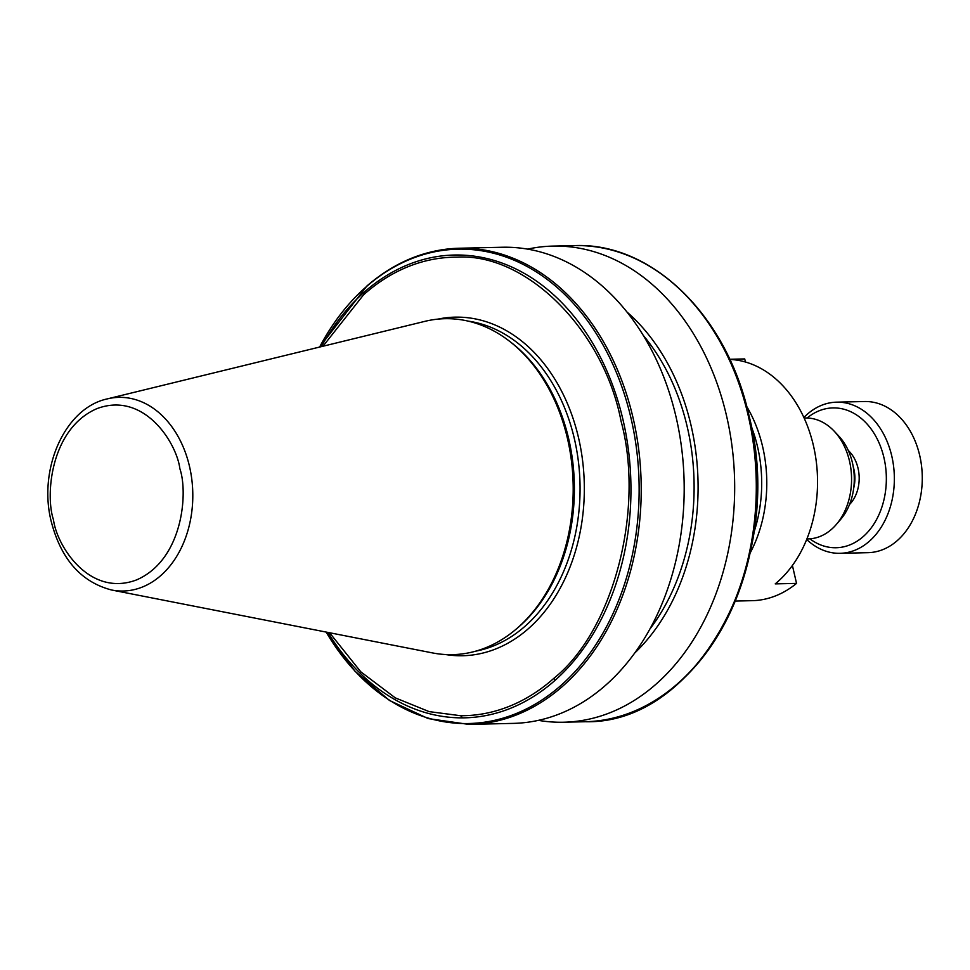 <?xml version="1.0" encoding="UTF-8"?>
<svg xmlns="http://www.w3.org/2000/svg" width="970" height="970" viewBox="0 0 970 970"><rect width="100%" height="100%" fill="white"/><g stroke="black" fill="none" stroke-linecap="round" stroke-linejoin="round"><path stroke-width="1.45" d="M746.73 406.515A120.959 89.604 88.7 0 1 750.101 553.082M729.779 359.409A120.959 89.604 -91.3 0 1 814.363 449.922A120.959 89.604 -91.3 0 1 775.224 583.879L796.54 583.394A120.959 89.604 88.7 0 1 776.012 595.701A120.959 89.604 88.7 0 1 753.775 600.636L735.26 601.06M745.433 362.004L744.717 358.924L729.719 359.264M796.54 583.394L792.405 565.474M319.579 347.066L366.975 285.92C394.984 261.827 425.757 249.266 459.319 248.235L502.29 247.253A238.135 176.407 88.7 0 1 676.151 417.403A238.135 176.407 88.7 0 1 560.442 713.532A238.135 176.407 88.7 0 1 513.215 723.39L470.244 724.372A238.135 176.407 88.7 0 1 468.813 724.396L470.244 724.372A238.135 176.407 88.7 0 0 517.471 714.514A238.135 176.407 88.7 0 0 561.436 687.306A238.135 176.407 -91.3 0 0 633.18 418.385A238.135 176.407 -91.3 0 0 460.071 248.223A238.135 176.407 88.7 0 0 459.319 248.235A238.135 176.407 88.7 0 0 412.092 258.093M111.695 590.027L432.499 652.919A168.016 124.463 -91.3 0 0 516.004 629.263L517.774 627.76A166.306 123.202 -91.3 0 0 568.772 439.18A166.306 123.202 -91.3 0 0 511.238 342.568L509.395 341.149A168.016 124.463 -91.3 0 0 424.896 321.349L107.318 398.888C64.735 407.958 37.988 469.177 51.204 521.363C60.989 559.205 81.153 582.085 111.695 590.027A96.854 71.756 -91.3 0 0 189.538 466.57A96.854 71.756 -91.3 0 0 107.318 398.888M516.004 629.263A168.016 124.463 -91.3 0 0 567.523 438.755A168.016 124.463 -91.3 0 0 509.395 341.149M643.195 335.293A200.329 148.41 88.7 0 1 687.342 427.309A200.329 148.41 88.7 0 1 649.936 628.984M626.887 311.952A205.701 152.387 88.7 0 1 691.137 425.781A205.701 152.387 88.7 0 1 634.707 653.053M527.595 249.132A238.135 176.407 88.7 0 1 552.791 246.101A238.135 176.407 88.7 0 1 726.639 416.251A238.135 176.407 88.7 0 1 610.93 712.368A238.135 176.407 88.7 0 1 563.703 722.226A238.135 176.407 88.7 0 1 538.411 720.358M834.2 431.189L838.759 436.039A54.053 40.037 88.7 0 1 852.448 462.872A54.053 40.037 88.7 0 1 840.675 519.374L836.346 524.43A60.48 44.802 -91.3 0 0 849.526 461.211A60.48 44.802 -91.3 0 0 834.2 431.189A60.48 44.802 -91.3 0 0 805.367 417.997L804.118 418.034M809.865 538.835A69.925 51.798 -91.3 0 0 867.471 532.421A69.925 51.798 -91.3 0 0 883.985 457.876A69.925 51.798 -91.3 0 0 807.101 418.009M803.875 417.512A75.599 56.005 88.7 0 1 821.614 405.29A75.599 56.005 88.7 0 1 836.613 402.162A75.599 56.005 88.7 0 1 891.806 456.179A75.599 56.005 88.7 0 1 855.067 550.184A75.599 56.005 88.7 0 1 840.081 553.312A75.599 56.005 88.7 0 1 806.676 539.49M836.613 402.162L864.537 401.519A75.599 56.005 88.7 0 1 921.5 465.564A75.599 56.005 88.7 0 1 882.991 549.541A75.599 56.005 88.7 0 1 868.004 552.67L840.081 553.312M753.751 532.882A120.959 89.604 -91.3 0 0 757.618 447.061A120.959 89.604 -91.3 0 0 751.313 426.533M806.894 538.956L808.143 538.92A60.48 44.802 -91.3 0 0 836.346 524.43M329.558 632.731L360.816 671.846L395.311 697.879L429.14 711.616L460.665 715.727A229.32 169.883 88.7 0 0 554.222 678.006C613.622 630.342 644.941 509.032 621.03 421.041C603.704 330.406 526.48 252.855 457.064 257.159A229.32 169.883 88.7 0 0 363.507 294.88L322.986 346.229M554.222 678.006L554.743 680.625A231.454 171.46 -91.3 0 0 623.14 420.41A231.454 171.46 -91.3 0 0 456.482 255.001A231.454 171.46 88.7 0 0 364.174 292.225A231.454 171.46 -91.3 0 0 321.349 346.629M319.627 347.054A237.238 175.752 88.7 0 1 366.999 286.126A237.238 175.752 88.7 0 1 458.289 249.157A237.238 175.752 88.7 0 1 631.118 418.676A237.238 175.752 88.7 0 1 559.338 686.857A237.238 175.752 88.7 0 1 467.989 723.535A237.238 175.752 88.7 0 1 326.162 632.076M437.882 319.13A169.338 125.445 88.7 0 1 578.617 438.149A169.338 125.445 88.7 0 1 445.582 654.544M475.761 651.149A166.306 123.202 -91.3 0 0 574.446 439.058A166.306 123.202 -91.3 0 0 468.195 321.131M853.248 466.825A30.24 22.395 88.7 0 1 853.891 469.25A30.24 22.395 88.7 0 1 853.733 487.958M848.277 450.48A33.259 24.638 88.7 0 1 858.062 468.34A33.259 24.638 88.7 0 1 849.514 504.509M552.791 246.101L574.398 245.604A238.135 176.407 88.7 0 1 748.258 415.754A238.135 176.407 88.7 0 1 632.549 711.871A238.135 176.407 88.7 0 1 585.322 721.728L563.703 722.226M665.844 693.186A237.238 175.752 -91.3 0 0 749.07 415.972C786.452 559.411 698.849 724.457 585.322 721.728M554.743 680.625A231.454 171.46 88.7 0 1 462.447 717.861L460.665 715.727M363.507 294.88L364.174 292.225M53.495 519.787C45.178 495.755 50.416 428.679 96.927 408.637C143.972 390.934 176.661 442.72 179.899 468.801C188.228 492.833 182.978 559.908 136.479 579.939C89.422 597.641 56.745 545.855 53.495 519.787M327.908 632.416A231.454 171.46 -91.3 0 0 462.447 717.861M574.398 245.604C652.216 242.197 727.27 315.868 749.07 415.936M468.789 724.396L428.158 718.576L389.503 700.486L354.899 671.119L326.114 632.064"/></g></svg>

